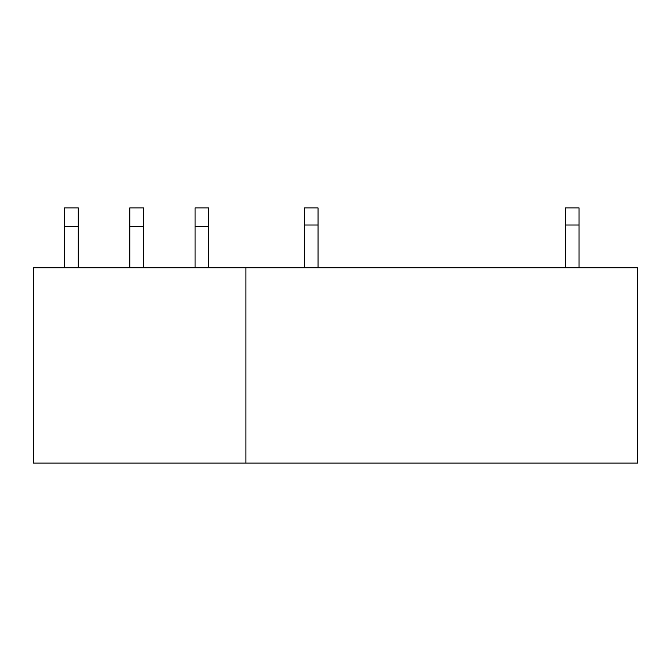 <?xml version="1.0" encoding="UTF-8"?>
<svg xmlns="http://www.w3.org/2000/svg" width="671" height="671" viewBox="0 0 671 671"><rect width="100%" height="100%" fill="white"/><g stroke="black" fill="none" stroke-linecap="round" stroke-linejoin="round"><path stroke-width="1.01" d="M245.921 267.846L33.55 267.846L33.55 463.099L245.921 463.099L245.921 267.846L637.45 267.846L637.45 463.099L245.921 463.099M208.756 267.846L208.756 226.739L195.06 226.739L195.06 207.901L208.756 207.901L208.756 226.739M195.06 267.846L195.06 226.739M143.502 267.846L143.502 226.739L129.805 226.739L129.805 207.901L143.502 207.901L143.502 226.739M129.805 267.846L129.805 226.739M78.255 267.846L78.255 226.739L64.55 226.739L64.55 207.901L78.255 207.901L78.255 226.739M64.55 267.846L64.55 226.739M579.048 267.846L579.048 225.028L565.343 225.028L565.343 267.846M579.048 225.028L579.048 207.901L565.343 207.901L565.343 225.028M318.029 267.846L318.029 225.028L304.332 225.028L304.332 267.846M318.029 225.028L318.029 207.901L304.332 207.901L304.332 225.028"/></g></svg>
